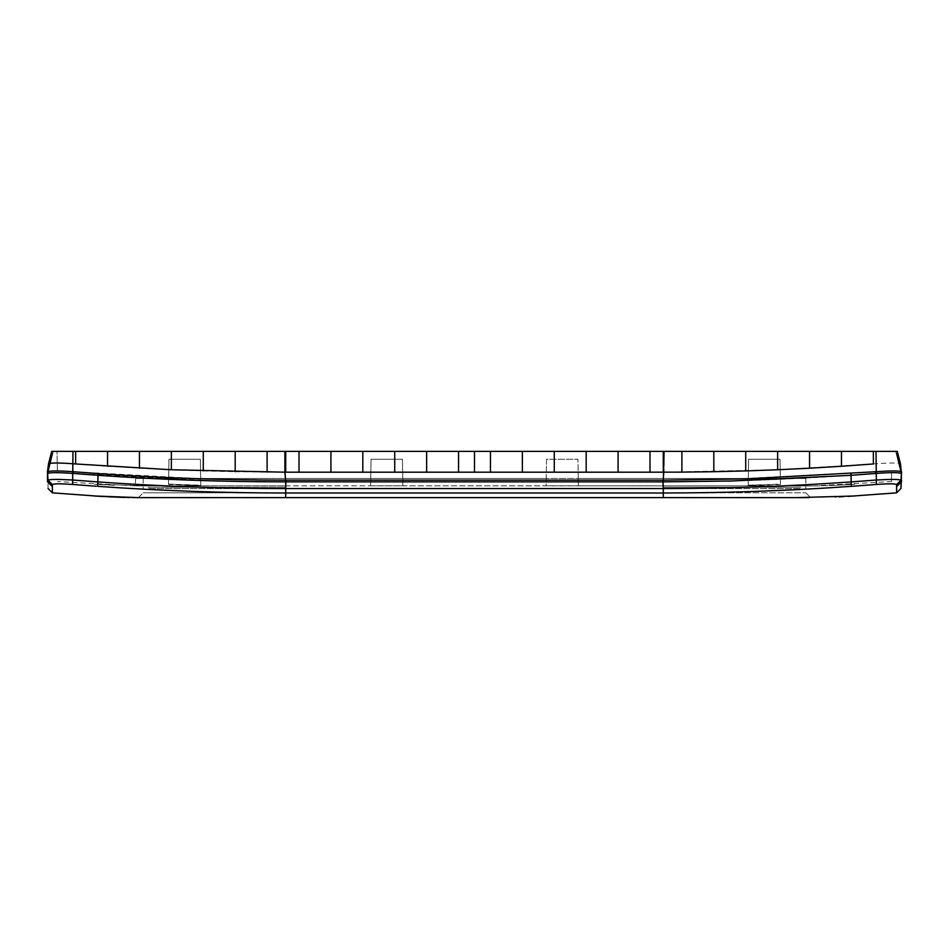 <?xml version="1.0" encoding="UTF-8"?>
<svg xmlns="http://www.w3.org/2000/svg" width="949" height="949" viewBox="0 0 949 949"><rect width="100%" height="100%" fill="white"/><g stroke="black" fill="none" stroke-linecap="round" stroke-linejoin="round"><path stroke-width="0.71" stroke-dasharray="4.75 3.56" d="M891.443 481.558L891.586 473.29C890.684 472.531 885.488 472.495 876.022 473.171C805.203 478.937 734.289 481.819 663.292 481.807C734.289 481.819 805.203 478.937 876.022 473.171C885.488 472.495 890.684 472.531 891.586 473.29L891.443 481.558L813.91 485.876L578.404 485.841L578.273 478.486L805.82 478.486L285.708 478.486L546.221 478.486L546.565 459.233L577.941 459.233L546.565 459.233L546.09 485.841L285.708 485.841L285.708 481.807L663.292 481.807L285.708 481.807C214.711 481.819 143.797 478.937 72.978 473.171C63.512 472.495 58.316 472.531 57.414 473.29L57.023 451.368L891.977 451.368L57.023 451.368L57.414 473.29C58.316 472.531 63.512 472.495 72.978 473.171C143.797 478.937 214.711 481.819 285.708 481.807L285.696 485.841L135.09 485.876L57.557 481.558M675.961 497.608L285.708 497.596L663.292 497.596L663.292 492.816L805.82 492.828L143.18 492.828L663.304 492.816L663.292 488.593L800.968 488.593L663.292 488.593L800.968 488.593L663.292 488.593L663.292 497.596L663.292 492.994L285.708 492.994C222.683 492.994 160.001 490.775 97.688 486.339L98.008 481.926L72.943 480.04L72.599 484.453L96.312 486.244M578.404 485.841L577.941 459.233L578.273 478.486L546.221 478.486L546.09 485.841M663.363 478.486L285.708 478.486L285.708 487.264L148.032 487.264L285.708 487.264L148.032 487.264L285.708 487.264L285.708 478.486L135.731 478.486L663.363 478.486L663.363 485.841M370.596 485.793L371.059 459.233L402.435 459.233L371.059 459.233L370.596 485.841L402.898 485.793L402.435 459.233L402.898 485.793M780.469 484.548L748.192 485.508L748.654 459.233L780.031 459.233L748.654 459.233L780.031 459.233L748.654 459.233L748.192 485.508L748.654 459.233L748.192 485.508L780.469 484.548L780.031 459.233L780.469 484.548L780.031 459.233L780.458 484.097L748.192 485.188L780.469 484.548M47.58 473.634L47.45 480.135L48.316 470.135L51.709 451.368L48.506 463.919L47.58 473.634C49.158 472.388 57.569 472.329 72.8 473.421L72.943 480.04C57.818 479.174 49.514 479.221 48.043 480.194L47.45 471.878C49.016 470.692 57.474 470.633 72.836 471.689L72.978 463.753L75.635 463.966L75.635 451.368L51.709 451.368C53.832 451.368 53.832 451.368 51.709 451.368C53.832 451.368 53.832 451.368 51.709 451.368C53.832 451.368 53.832 451.368 51.709 451.368C53.832 451.368 53.832 451.368 51.709 451.368C53.832 451.368 53.832 451.368 51.709 451.368C53.832 451.368 53.832 451.368 51.709 451.368C53.832 451.368 53.832 451.368 51.709 451.368C53.832 451.368 53.832 451.368 51.709 451.368C53.832 451.368 53.832 451.368 51.709 451.368C53.832 451.368 53.832 451.368 51.709 451.368C53.832 451.368 53.832 451.368 51.709 451.368C53.832 451.368 53.832 451.368 51.709 451.368C53.832 451.368 53.832 451.368 51.709 451.368C53.832 451.368 53.832 451.368 51.709 451.368C53.832 451.368 53.832 451.368 51.709 451.368C53.832 451.368 53.832 451.368 51.709 451.368C53.832 451.368 53.832 451.368 51.709 451.368C53.832 451.368 53.832 451.368 51.709 451.368C53.832 451.368 53.832 451.368 51.709 451.368C53.832 451.368 53.832 451.368 51.709 451.368C53.832 451.368 53.832 451.368 51.709 451.368C53.832 451.368 53.832 451.368 51.709 451.368C53.832 451.368 53.832 451.368 51.709 451.368C53.832 451.368 53.832 451.368 51.709 451.368L48.506 463.919L51.709 451.368L48.28 472.199L51.709 451.368L48.696 467.299L51.709 451.368L48.802 465.508L51.709 451.368L48.518 463.895M48.316 470.135L48.802 465.508L48.316 470.135M75.635 451.368L897.291 451.368C895.168 451.368 895.168 451.368 897.291 451.368C895.168 451.368 895.168 451.368 897.291 451.368C895.168 451.368 895.168 451.368 897.291 451.368C895.168 451.368 895.168 451.368 897.291 451.368C895.168 451.368 895.168 451.368 897.291 451.368C895.168 451.368 895.168 451.368 897.291 451.368C895.168 451.368 895.168 451.368 897.291 451.368C895.168 451.368 895.168 451.368 897.291 451.368C895.168 451.368 895.168 451.368 897.291 451.368C895.168 451.368 895.168 451.368 897.291 451.368C895.168 451.368 895.168 451.368 897.291 451.368C895.168 451.368 895.168 451.368 897.291 451.368C895.168 451.368 895.168 451.368 897.291 451.368C895.168 451.368 895.168 451.368 897.291 451.368C895.168 451.368 895.168 451.368 897.291 451.368C895.168 451.368 895.168 451.368 897.291 451.368C895.168 451.368 895.168 451.368 897.291 451.368C895.168 451.368 895.168 451.368 897.291 451.368C895.168 451.368 895.168 451.368 897.291 451.368C895.168 451.368 895.168 451.368 897.291 451.368C895.168 451.368 895.168 451.368 897.291 451.368C895.168 451.368 895.168 451.368 897.291 451.368C895.168 451.368 895.168 451.368 897.291 451.368C895.168 451.368 895.168 451.368 897.291 451.368L900.494 463.919L897.291 451.368L900.72 472.199L897.291 451.368L900.304 467.299L897.291 451.368L900.198 465.508L897.291 451.368L900.494 463.942L897.291 451.368L900.708 471.273L900.601 466.457L901.55 479.079M75.635 463.966L107.545 466.267L107.545 451.368M107.545 466.267L139.456 468.201L139.456 451.368M139.456 468.201L171.366 469.755L171.366 451.368M171.366 469.755L203.276 470.918L203.276 451.368M203.276 470.918L235.186 471.712L235.186 451.368M235.186 471.712L267.096 472.127L267.096 451.368M267.096 472.127L299.006 472.187L299.006 451.368M299.006 472.187L330.916 472.187L330.916 451.368M330.916 472.187L362.815 472.187L362.815 451.368M362.815 472.187L394.725 472.187L394.725 451.368M394.725 472.187L426.635 472.187L426.635 451.368M426.635 472.187L458.545 472.187L458.545 451.368M458.545 472.187L474.5 472.187L474.5 451.368M73.31 471.724L73.275 473.456L72.978 471.7L202.374 478.842L285.708 480.147L663.292 480.147L727.836 479.364L876.164 471.689C891.526 470.633 899.984 470.692 901.55 471.878L900.494 463.919C898.988 462.768 890.838 462.697 876.022 463.753L873.365 463.966L873.365 451.368M73.275 473.456L217.879 481.013L285.708 481.867L284.902 451.368M900.969 488.427L900.957 480.194C899.486 479.221 891.182 479.174 876.057 480.04L850.992 481.926C787.504 486.339 731.655 488.45 663.292 488.569L285.708 488.569C222.778 488.569 160.215 486.363 98.008 481.926L98.079 473.575M48.031 488.427L48.043 480.194L52.397 484.607C53.583 483.634 60.321 483.587 72.599 484.453M47.58 473.658L47.58 481.867M901.42 481.867L901.42 473.634C899.972 472.388 891.562 472.329 876.2 473.421L851.004 475.307C787.255 479.672 731.691 481.748 663.292 481.867L663.292 492.994L695.89 492.792M900.482 463.895L901.42 473.658M168.542 484.097L200.808 485.188L200.346 459.233L168.969 459.233L200.346 459.233L168.969 459.233L200.346 459.233L200.808 485.508L200.346 459.233L200.808 485.508L168.531 484.548L168.969 459.233L168.531 484.548L168.969 459.233L168.542 484.097L200.808 485.508L168.542 484.097M873.365 463.966L777.634 469.755L664.146 472.187L664.098 451.368M662.829 480.147L663.292 481.867L664.146 472.187L474.5 472.187M841.455 466.267L841.455 451.368M809.544 468.201L809.544 451.368M777.634 469.755L777.634 451.368M745.724 470.918L745.724 451.368M713.814 471.712L713.814 451.368M681.904 472.127L681.904 451.368M649.994 472.187L649.994 451.368M618.084 472.187L618.084 451.368M586.185 472.187L586.185 451.368M554.275 472.187L554.275 451.368M522.365 472.187L522.365 451.368M490.455 472.187L490.455 451.368M901.42 473.622L900.957 480.194L896.603 484.607L896.615 492.851L896.615 486.635L900.957 482.211L901.42 475.639M876.022 451.368L876.401 484.453C888.679 483.587 895.417 483.634 896.603 484.607M188.234 497.632L138.364 497.608L99.965 496.327M52.397 484.607L52.385 492.851L52.385 486.635L48.043 482.211L47.58 475.639M286.135 480.147L285.708 497.596L277.274 497.608M245.186 497.62L210.026 497.632M135.731 478.486L135.09 485.876L370.596 485.841M813.91 485.876L402.91 485.841M795.713 497.632L848.892 496.327M663.493 497.596L685.724 497.62M698.5 497.62L738.974 497.632M756.341 497.632L761.703 497.632M766.922 497.632L783.981 497.632M809.023 497.632L810.636 497.608L805.82 492.828L810.636 497.608M138.364 497.608L143.18 492.828L138.364 497.608M578.404 485.793L546.102 485.793M663.292 487.264L800.968 487.264L663.292 487.264L800.968 487.264L663.292 487.264L663.292 488.593L663.292 478.486L663.292 487.264M285.708 487.264L285.708 492.816L285.708 488.593L148.032 488.593L285.708 488.593L148.032 488.593L285.708 488.593L285.708 487.264M663.304 485.841L663.292 478.486M72.978 473.171L72.978 451.368L72.978 473.171M285.708 472.187L285.732 451.368M97.961 473.563L97.877 475.295M72.836 471.689L72.8 473.421M833.613 487.537L851.312 486.339L850.921 473.575M876.164 471.689L876.2 473.421M875.69 471.724L875.725 473.456M851.039 473.563L851.123 475.295M286.135 481.867L662.829 481.867M48.506 463.942C50.012 462.768 58.162 462.697 72.978 463.753L72.978 451.368M663.292 472.187L663.268 451.368M851.312 486.339L876.401 484.453M697.029 492.78L701.501 492.721M722.747 492.329L729.461 492.175M732.984 492.08L754.313 491.44M791.098 489.921L820.28 488.355M285.708 497.596L285.708 492.816L285.708 497.596L140.238 497.632M285.708 478.486L285.708 485.841L285.708 478.486M805.82 478.486L805.82 488.593M143.18 478.486L143.18 488.593M796.282 485.935L808.062 485.935C819.521 486.137 843.78 484.986 854.574 484.287L834.646 485.295L854.574 484.287C843.78 484.986 819.521 486.137 808.062 485.935L796.282 485.935M53.31 451.368L48.328 471.795L53.31 451.368C47.747 468.201 49.348 467.038 48.506 470.146C49.348 467.038 47.747 468.201 53.31 451.368C48.221 465.923 49.431 465.52 48.613 468.842C49.431 465.52 48.221 465.923 53.31 451.368C48.968 462.317 49.312 464.915 48.696 467.299C49.312 464.915 48.968 462.317 53.31 451.368C50.083 459.399 48.577 464.108 48.802 465.496C48.577 464.108 50.083 459.399 53.31 451.368C50.7 456.683 49.241 460.668 48.933 463.314C49.241 460.668 50.7 456.683 53.31 451.368M895.69 451.368L900.672 471.795L895.69 451.368C901.253 468.201 899.652 467.038 900.494 470.146C899.652 467.038 901.253 468.201 895.69 451.368C900.779 465.923 899.569 465.52 900.387 468.842C899.569 465.52 900.779 465.923 895.69 451.368C900.032 462.317 899.688 464.915 900.304 467.299C899.688 464.915 900.032 462.317 895.69 451.368C898.917 459.399 900.423 464.108 900.198 465.496C900.423 464.108 898.917 459.399 895.69 451.368C898.3 456.683 899.759 460.668 900.067 463.314C899.759 460.668 898.3 456.683 895.69 451.368M113.228 496.956L93.749 495.971M110.214 496.837L105.292 496.6M100.962 496.374L93.714 495.959M100.677 496.363L102.053 496.446M104.39 496.564L106.774 496.683M122.338 497.347L122.943 497.359M125.209 497.43L127 497.478M129.61 497.525L132.599 497.573M134.699 497.596L136.585 497.62M137.332 497.62L138.329 497.62M114.355 485.295L94.425 484.287L152.718 485.935L94.425 484.287L114.355 485.295M796.294 497.632L855.286 495.959L835.132 496.991M854.752 495.995L849.035 496.327M848.038 496.374L843.708 496.6M838.786 496.837L835.772 496.956M243.442 497.62L155.743 497.632M688.666 497.62L808.062 497.632M663.292 497.596L808.762 497.632"/><path stroke-width="1.42" d="M841.455 451.368L841.455 466.267L873.365 463.966L873.365 451.368L51.709 451.368L48.506 463.919L51.709 451.368M841.455 466.267L809.544 468.201L809.544 451.368M809.544 468.201L777.634 469.755L777.634 451.368M777.634 469.755L745.724 470.918L745.724 451.368M745.724 470.918L713.814 471.712L713.814 451.368M713.814 471.712L681.904 472.127L681.904 451.368M681.904 472.127L649.994 472.187L649.994 451.368M649.994 472.187L618.084 472.187L618.084 451.368M618.084 472.187L586.185 472.187L586.185 451.368M586.185 472.187L554.275 472.187L554.275 451.368M554.275 472.187L522.365 472.187L522.365 451.368M522.365 472.187L490.455 472.187L490.455 451.368M490.455 472.187L474.5 472.187L474.5 451.368M901.42 473.634L900.494 463.942L901.42 473.622C899.842 472.388 891.443 472.329 876.2 473.421L851.004 475.307L851.312 486.339C787.563 490.775 731.703 492.875 663.292 492.994L663.292 488.569C731.596 488.45 787.35 486.351 850.992 481.926L876.057 480.04C891.182 479.174 899.486 479.221 900.957 480.194L901.55 471.878C899.984 470.692 891.526 470.633 876.164 471.689L746.626 478.842L663.292 480.147L285.708 480.135C222.671 480.123 160.132 477.94 98.079 473.575L72.836 471.689C57.474 470.633 49.016 470.692 47.45 471.878L48.506 463.919C50.012 462.768 58.162 462.697 72.978 463.753L75.635 463.966L75.635 451.368M850.921 473.575L851.004 475.307L731.869 480.989L663.292 481.867L664.098 451.368M896.603 484.607L900.957 480.194L900.957 482.211L901.42 475.639L900.969 488.427L900.957 482.211L896.615 486.635L896.615 492.851L896.603 484.607C895.417 483.634 888.679 483.587 876.401 484.453L876.022 451.368L897.291 451.368L900.494 463.919L897.291 451.368M901.42 473.658L901.42 475.639M662.853 480.147L663.292 488.569L285.708 488.569C222.778 488.569 160.203 486.351 98.008 481.926L72.943 480.04C57.818 479.174 49.514 479.221 48.043 480.194L47.58 473.634C49.028 472.388 57.438 472.329 72.8 473.421L97.996 475.307C159.812 479.66 222.374 481.855 285.708 481.867L285.708 492.899M47.58 473.658L47.45 479.043M47.58 473.622L48.506 463.919L47.45 471.878L48.043 480.194L52.397 484.607L52.385 492.851L99.965 496.327M72.978 451.368L72.599 484.453C60.321 483.587 53.583 483.634 52.397 484.607M75.635 463.966L171.366 469.755L284.89 472.187L284.902 451.368M286.147 480.147L285.708 481.867L284.89 472.187L474.5 472.187M873.365 451.368L876.022 451.368M107.545 466.267L107.545 451.368M139.456 468.201L139.456 451.368M171.366 469.755L171.366 451.368M203.276 470.918L203.276 451.368M235.186 471.712L235.186 451.368M267.096 472.127L267.096 451.368M299.006 472.187L299.006 451.368M330.916 472.187L330.916 451.368M362.815 472.187L362.815 451.368M394.725 472.187L394.725 451.368M426.635 472.187L426.635 451.368M458.545 472.187L458.545 451.368M896.615 492.851L900.969 488.427L896.615 492.851L848.892 496.327M98.079 473.575L97.688 486.339C160.001 490.775 222.671 492.994 285.708 492.994L285.708 497.596L663.292 497.596L138.364 497.608M277.274 497.608L245.186 497.62M210.026 497.632L188.234 497.632M809.023 497.632L663.493 497.596M685.724 497.62L698.5 497.62M738.974 497.632L756.341 497.632M761.703 497.632L766.922 497.632M783.981 497.632L795.713 497.632M663.292 472.187L663.268 451.368M851.039 473.563L851.123 475.295M875.69 471.724L875.725 473.456M876.164 471.689L876.2 473.421M72.599 484.453L96.312 486.244M901.55 480.135L901.42 481.867M48.031 488.427L52.385 492.851L52.385 486.635L48.043 482.211L47.58 475.639M47.45 480.135L47.58 481.867M72.836 471.689L72.8 473.421M73.31 471.724L73.275 473.456M97.961 473.563L97.877 475.295M662.865 481.867L286.135 481.867M663.292 497.596L663.292 492.994L285.708 492.994M285.708 472.187L285.732 451.368M695.89 492.792L697.029 492.78M701.501 492.721L722.747 492.329M729.461 492.175L732.984 492.08M754.313 491.44L791.098 489.921M820.28 488.355L833.613 487.537M851.312 486.339L876.401 484.453M93.714 495.959L138.329 497.62M113.228 496.956L110.214 496.837M105.292 496.6L100.962 496.374M93.749 495.971L100.677 496.363M102.053 496.446L104.39 496.564M106.774 496.683L122.338 497.347M122.943 497.359L125.209 497.43M127 497.478L129.61 497.525M132.599 497.573L134.699 497.596M136.585 497.62L137.332 497.62M849.035 496.327L848.038 496.374M843.708 496.6L838.786 496.837M835.772 496.956L835.132 496.991M796.294 497.632L855.061 495.983M285.708 497.596L243.442 497.62M155.743 497.632L140.654 497.632M675.961 497.608L688.666 497.62"/></g></svg>
